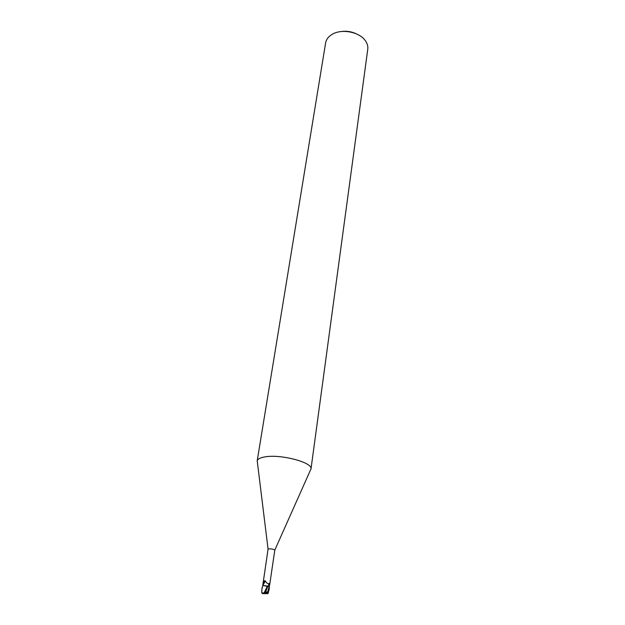 <?xml version="1.0" encoding="UTF-8"?>
<svg xmlns="http://www.w3.org/2000/svg" width="625" height="625" viewBox="0 0 625 625"><rect width="100%" height="100%" fill="white"/><g stroke="black" fill="none" stroke-linecap="round" stroke-linejoin="round"><path stroke-width="0.94" d="M310.312 470.43L311.008 468.859C312.68 462.336 280.156 453.852 264.617 456.945C260.188 457.734 257.719 459.023 257.211 460.82L257.414 462.523M263.172 585.445L263.102 583.508L264.125 581.219L265.352 580.859C266.258 582.953 267.562 583.859 269.266 583.578L269.758 584.289L274.797 550.133C273.859 549.312 271.93 548.883 269.008 548.828L268.062 549.164L262.75 585.469M310.992 469.039L367.766 49.242C368.125 46.477 367.398 43.75 365.602 41.07C359.953 32.094 341.984 28.391 332.328 34.25L330.078 35.758C327.57 37.797 326.086 40.195 325.617 42.938L257.172 461M356.102 33.742C351.391 31.539 346.453 30.805 341.297 31.531M269.758 584.289L269.266 586.891L267.766 586.586M267.711 586.508L269.328 586.898L269.227 588.875L267.734 592.945L266.781 593.617L267.867 592.102L265.695 591.883L267.719 586.477L263.07 585.445L267.367 586.188L264.133 592.844L261.805 593.047L263.742 593.703L263.625 592.945M261.812 592.75L261.891 589.023L262.906 585.438L267.367 586.188M269.195 586.875L267.742 586.391M263 585.195L265.352 580.859M263.102 583.508L264.656 580.695M269.5 583.305L267.742 586.383L269.266 583.578M267.102 586.109L264.68 585.578M265.195 592.461L266.125 592.531M264.797 593.156L264.711 593.742L265.992 593.648L266.359 592.891L265.258 592.047M265.695 591.883L265.305 591.758L265.047 593.258L263.273 593.188L263.742 593.703M265.086 593.164L264.141 592.844M268 593.578L269.109 589.516M264.773 593.148L264.711 593.742M262.906 585.438L262 588.406M266.781 593.617L267.992 593.625L268.414 592.422M267.867 592.102L266.359 592.891M263.438 593.594L262.547 593.617M267.586 592.195L269.578 585.219M268.133 593.102L267.734 592.945M274.797 550.133L311.008 468.859M268.07 549.133L257.211 460.82M267.711 586.5L267.562 587.039M261.734 591.211L261.805 593.031M267.008 593.586L267.438 593.703M269.227 588.875L269.039 590.141M262.086 587.758L261.891 589.023"/></g></svg>

